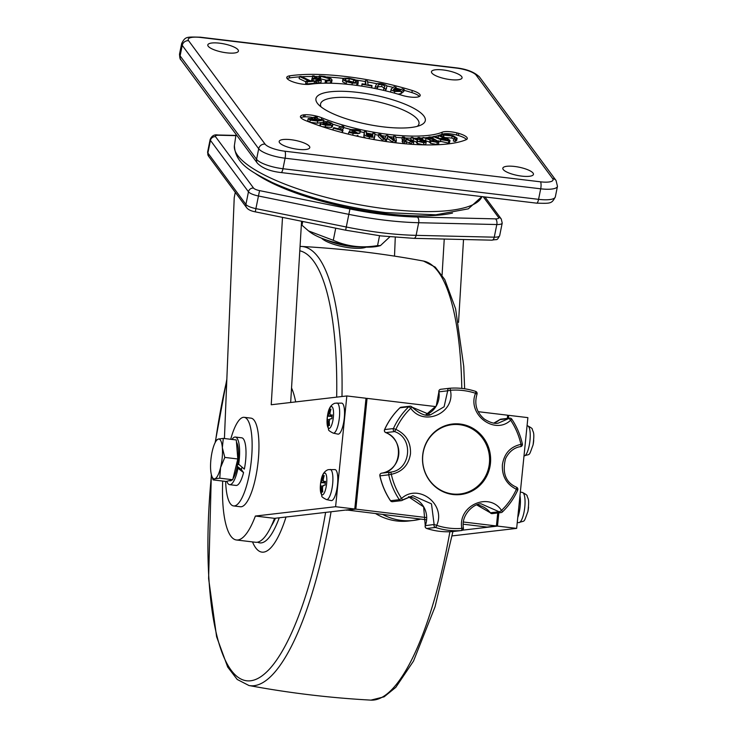 <?xml version="1.0" encoding="UTF-8"?>
<svg xmlns="http://www.w3.org/2000/svg" width="737" height="737" viewBox="0 0 737 737"><rect width="100%" height="100%" fill="white"/><g stroke="black" fill="none" stroke-linecap="round" stroke-linejoin="round"><path stroke-width="1.11" d="M401.868 95.276A80.315 21.594 11.4 0 0 352.268 84.829A80.315 21.594 11.4 0 0 309.991 84.276A13.386 3.602 11.4 0 1 293.823 82.175L292.23 81.604A13.386 3.602 11.4 0 1 286.757 77.403A13.386 3.602 11.4 0 1 289.779 75.819A107.086 28.789 11.4 0 1 346.15 76.556A107.086 28.789 11.4 0 1 412.287 90.494A13.386 3.602 11.4 0 1 420.201 95.534A13.386 3.602 11.4 0 1 418.745 96.75L417.759 97.017A13.386 3.602 11.4 0 1 401.868 95.276M343.562 78.417A107.086 28.789 11.4 0 0 326.896 76.952M319.139 76.593A107.086 28.789 11.4 0 0 315.206 76.501M312.359 76.473A107.086 28.789 11.4 0 0 301.783 76.722M299.498 76.86A107.086 28.789 11.4 0 0 289.355 77.929A13.386 3.602 11.4 0 0 287.144 78.573M451.118 131.831A13.386 3.602 11.4 0 0 442.237 132.209A80.315 21.594 11.4 0 1 321.7 117.773A13.386 3.602 11.4 0 0 310.489 114.99A13.386 3.602 11.4 0 0 305.219 114.742L303.856 114.843A13.386 3.602 11.4 0 0 300.429 116.483A13.386 3.602 11.4 0 0 305.394 120.481A107.086 28.789 11.4 0 0 466.106 139.726A13.386 3.602 11.4 0 0 467.295 138.611A13.386 3.602 11.4 0 0 458.801 133.397L457.004 132.918A13.386 3.602 11.4 0 0 451.118 131.831M457.004 132.918L456.581 135.018A13.386 3.602 11.4 0 0 450.685 133.941A13.386 3.602 11.4 0 0 441.813 134.309L442.237 132.209M312.442 117.45A13.386 3.602 11.4 0 0 310.065 117.1A13.386 3.602 11.4 0 0 304.796 116.851L305.219 114.742M366.16 247.144A24.542 6.596 -168.6 0 1 349.9 247.825A24.542 6.596 -168.6 0 1 321.461 238.134M326.242 239.912A26.772 7.195 11.4 0 0 350.83 246.407A26.772 7.195 11.4 0 0 361.056 246.932M521.704 176.115A15.615 4.201 11.4 0 0 533.441 174.374A15.615 4.201 11.4 0 0 514.564 166.461A15.615 4.201 11.4 0 0 502.827 168.202A15.615 4.201 11.4 0 0 521.704 176.115M298.052 149.335A15.615 4.201 11.4 0 0 309.789 147.593A15.615 4.201 11.4 0 0 290.912 139.689A15.615 4.201 11.4 0 0 279.176 141.421A15.615 4.201 11.4 0 0 298.052 149.335M450.335 79.605A15.615 4.201 11.4 0 0 462.071 77.873A15.615 4.201 11.4 0 0 443.195 69.96A15.615 4.201 11.4 0 0 431.458 71.701A15.615 4.201 11.4 0 0 450.335 79.605M226.683 52.834A15.615 4.201 11.4 0 0 238.42 51.093A15.615 4.201 11.4 0 0 219.543 43.179A15.615 4.201 11.4 0 0 207.806 44.92A15.615 4.201 11.4 0 0 226.683 52.834M383.369 126.884A55.772 14.998 11.4 0 0 420.827 125.106A55.772 14.998 11.4 0 0 412.591 107.666A55.772 14.998 11.4 0 0 357.878 92.411A55.772 14.998 11.4 0 0 318.356 104.442A55.772 14.998 11.4 0 0 383.369 126.884M417.335 126.331A50.199 13.496 11.4 0 0 358.302 98.353A50.199 13.496 11.4 0 0 321.102 106.92M299.563 76.519L301.074 76.39L310.424 80.812L313.28 80.563L314.588 81.181L314.165 83.29L306.933 83.907L305.625 83.29L306.048 81.181L308.914 80.941L299.563 76.519L299.139 78.629L305.919 81.835M318.614 79.366L313.243 78.905L312.083 78.242L316.486 78.159L312.479 75.883L314.063 75.856L321.341 80.48L320.917 82.59L316.698 83.207L315.537 82.544L315.961 80.444L319.314 80.057L318.614 79.366L318.412 80.388M315.86 80.95L314.165 80.978M312.202 80.655L311.659 80.342L312.083 78.242M312.479 78.233L312.479 75.883M329.292 78.684L319.278 75.902L324.777 76.445L331.134 78.758L332.055 80.038L331.632 82.139L330.508 82.922L326.012 83.088L325.118 82.461L325.542 80.351L330.029 79.67L329.292 78.684L328.978 80.259M328.868 80.794L319.747 78.638L318.854 78.011L319.278 75.902M357.786 83.714L356.035 85.308M347.468 84.304L342.613 81.816L342.852 79.08L343.037 79.707L344.068 78.251L348.923 78.196L354.764 79.578L358.21 81.614L357.97 84.359M361.692 86.128L362.079 83.788L365.985 84.479L365.432 80.646L365.239 84.34M384.511 88.283L381.683 86.515L377.897 86.828L376.957 88.901M386.501 88.376L385.469 90.817M404.171 89.426L401.481 91.462L394.746 91.425C391.513 90.43 390.407 89.546 391.439 88.762L394.129 86.717L396.137 87.261L394.166 88.762L399.518 90.2L398.993 90.605L393.641 89.159L395.272 91.019L399.482 90.918L402.162 88.882L404.171 89.426L403.747 91.526L401.057 93.571L398.081 94.152M391.209 92.254L390.656 91.351L391.439 88.762M419.39 96.464A13.386 3.602 11.4 0 0 411.863 92.595A107.086 28.789 11.4 0 0 403.996 90.282M401.297 89.536A107.086 28.789 11.4 0 0 395.962 88.127M393.199 87.427A107.086 28.789 11.4 0 0 386.805 85.888M377.003 83.751A107.086 28.789 11.4 0 0 367.625 81.954M365.257 81.531A107.086 28.789 11.4 0 0 355.87 80.029M304.796 116.851L303.432 116.953L303.856 114.843M320.65 119.634A13.386 3.602 11.4 0 0 317.14 118.491M323.552 120.785A80.315 21.594 11.4 0 0 326.417 121.881M332.728 124.12A80.315 21.594 11.4 0 0 340.909 126.718M343.617 127.51A80.315 21.594 11.4 0 0 350.315 129.334M360.31 131.73A80.315 21.594 11.4 0 0 364.142 132.559M366.372 133.01A80.315 21.594 11.4 0 0 372.664 134.198M374.903 134.585A80.315 21.594 11.4 0 0 378.542 135.184M381.83 135.682A80.315 21.594 11.4 0 0 385.792 136.225M389.901 136.732A80.315 21.594 11.4 0 0 393.438 137.11M395.732 137.331A80.315 21.594 11.4 0 0 402.199 137.828M405.332 138.003A80.315 21.594 11.4 0 0 411.025 138.188M413.973 138.215A80.315 21.594 11.4 0 0 417.87 138.169M420.505 138.077A80.315 21.594 11.4 0 0 422.927 137.939M425.424 137.755A80.315 21.594 11.4 0 0 428.731 137.404M430.758 137.137A80.315 21.594 11.4 0 0 433.199 136.732M434.683 136.437A80.315 21.594 11.4 0 0 441.813 134.309M456.581 135.018L458.377 135.507L458.801 133.397M466.484 139.542A13.386 3.602 11.4 0 0 458.377 135.507M303.432 116.953A13.386 3.602 11.4 0 0 300.816 117.653M317.334 117.487L314.137 118.279L317.325 119.855L310.738 118.768L311.346 119.919L315.777 120.49L322.06 119.385L323.7 120.048L323.276 122.149L317.279 123.199L309.816 122.222L307.762 120.684L308.186 118.574L312.7 118.408L312.037 117.754L315.694 116.833L317.334 117.487L316.744 119.624M332.82 124.581L331.871 125.308L325.607 125.253L320.208 123.779L329.605 124.885L323.276 122.757L324.169 122.462L330.591 124.617C331.475 123.853 330.323 122.95 327.127 121.918L326.463 121.697L327.366 121.393L331.761 123.208L332.82 124.581L332.396 126.69L331.447 127.418L322.41 126.718M343.801 126.58L339.407 129.233L343.027 130.265L342.392 130.652L333.327 128.072L333.962 127.685L337.592 128.717L341.996 126.064L343.801 126.58L343.378 128.689L341.489 129.832M343.027 130.265L342.244 132.596M360.504 130.799L360.144 131.269L352.139 129.915L358.339 133.554L353.106 133.36L348.767 132.319L349.126 131.84L356.367 133.111L350.158 129.482L355.814 129.675L360.504 130.799L359.711 133.379L358.228 133.029M357.97 135.387L356.266 136.023M372.397 136.419L372.867 133.222L374.949 133.618L374.396 138.519L372.636 139.348M365.46 137.976L363.811 136.373L364.336 131.61L366.418 131.997L366.335 133.959L372.157 135.064L371.945 136.557M393.318 142.517L387.312 138.399L386.041 141.532M383.277 141.126L378.311 136.354L378.735 134.254L380.633 134.493L384.852 138.648L386.041 135.599L387.091 135.276L394.452 139.892L393.632 136.188L393.392 139.164M411.449 144.286L409.846 142.941L405.866 141.633M404.171 143.697L402.126 141.578L402.559 139.468L404.622 138.86L402.365 136.971L401.941 139.072L402.531 139.569M422.034 140.454L419.058 141.246L422.835 142.094L424.291 141.707L417.999 137.515L419.62 137.524L426.198 142.13L425.774 144.24L423.462 144.848L417.105 143.402L416.921 142.305L410.749 139.579L411.172 137.469L412.794 137.487L414.664 138.648L420.993 139.809L422.034 140.454L421.721 142.02M417.759 139.735L417.999 137.515M438.957 141.808L437.327 142.388L430.933 141.218L430.205 140.012L423.029 137.432L432.978 139.367L434.231 139.975L432.923 140.067L432.379 141.071L436.074 141.771L436.986 141.43L435.889 140.509L428.805 137.036L430.334 136.925L438.957 141.808L438.533 143.908L436.903 144.489L430.509 143.328L429.772 142.121L423.941 140.196M448.851 140.96L440.781 139.606L433.227 136.585L434.489 136.363L440.063 138.593L438.018 137.764L438.441 135.654L439.703 135.433L447.267 138.455L449.985 140.38L448.851 140.96L448.428 143.07L438.174 140.841M449.985 140.38L449.561 142.49L448.428 143.07M452.149 135.967L441.896 134.908L445.48 134.318L453.034 135.663L457.106 138.188L456.691 140.481L454.996 141.522L453.31 140.97L453.743 138.86L455.171 137.976L452.149 135.967L451.726 138.068L443.481 137.451M453.734 138.906L451.726 138.068M457.106 138.188L455.42 139.422L454.996 141.522M455.42 139.422L453.743 138.86M441.896 134.908L441.629 136.207M443.573 135.47L443.296 136.87M443.904 135.341L443.573 136.981M433.227 136.585L432.905 138.188M440.781 139.606L440.358 141.716M440.063 138.593L443.702 137.948L445.148 138.519L441.509 139.164L447.405 140.389C448.52 140.021 448.041 139.45 445.968 138.667L445.618 140.38M445.968 138.667L438.441 135.654M447.405 140.389L448.096 140.03M445.148 138.519L444.798 140.242M428.805 137.036L428.39 139.118M435.889 140.509L435.631 141.79M432.923 140.067L432.693 141.218M431.689 140.463L432.379 141.071M434.231 139.975L433.909 141.587M423.029 137.432L422.633 139.394M425.931 138.86L425.507 140.97M430.933 141.218L430.509 143.328M429.533 142.407L430.205 140.012M437.327 142.388L436.903 144.489M423.655 141.007L423.434 142.075M420.468 140.445L420.21 141.725M426.198 142.13L423.895 142.738L417.529 141.292L417.345 140.196L411.172 137.469M417.529 141.292L417.105 143.402M416.479 142.665L417.345 140.196M423.895 142.738L423.462 144.848M402.365 136.971L404.254 137.091L406.502 138.989L412.158 140.97L413.779 142.333L413.365 144.415M413.779 142.333L411.9 142.204L410.269 140.841L406.29 139.533L405 140.481L406.631 141.854L404.751 141.725L403.13 140.362L402.706 142.471M403.13 140.362L402.559 139.468M404.751 141.725L404.346 143.715M406.631 141.854L406.216 143.881M406.29 139.533L405.94 141.264M404.576 139.846L405 140.481M410.269 140.841L409.846 142.941M411.9 142.204L411.476 144.295M393.632 136.188L395.548 136.437L396.368 140.435L395.944 142.674M396.368 140.435L395.152 140.813L393.245 140.122L387.745 136.299L386.603 139.265L385.304 139.533L383.341 138.74L382.918 140.85M383.341 138.74L378.735 134.254M385.304 139.533L384.926 141.375M386.603 139.265L386.179 141.366M387.745 136.299L387.312 138.399M395.152 140.813L394.765 142.692M374.838 136.281C374.764 137.275 372.977 137.487 369.477 136.935C365.976 136.161 364.225 135.276 364.235 134.263L363.811 136.373M364.235 134.263L364.336 131.61M369.477 136.935L369.117 138.694M372.139 135.58L366.307 134.65L369.495 136.409L372.719 136.087M372.738 135.995L372.867 133.222M352.148 131.066L351.862 132.494M349.66 131.739L350.158 129.482M354.184 131.877L353.963 132.992M348.767 132.319L348.389 134.171M353.106 133.36L352.737 135.212M355.05 130.062L354.783 131.379M360.144 131.269L359.711 133.379M333.327 128.072L332.94 129.998M342.392 130.652L342.014 132.531M320.208 123.779L319.784 125.843M320.715 123.954L320.3 126.009M325.607 125.253L325.183 127.363M331.871 125.308L331.447 127.418M326.463 121.697L326.169 123.134M327.127 121.918L326.841 123.355M323.276 122.757L322.999 124.092M310.176 119.053L310.738 118.768L310.581 119.551M314.8 119.486L314.579 120.573M323.7 120.048L317.702 121.098L310.24 120.113L309.816 122.222M310.24 120.113L308.186 118.574M317.702 121.098L317.279 123.199M396.137 87.261L395.751 89.186M394.746 91.425L394.406 93.111M401.481 91.462L401.057 93.571M393.641 89.159L393.42 90.246M398.993 90.605L398.864 91.231M399.518 90.2L399.353 91.001M385.755 89.011L383.839 88.587L384.935 86.174L382.107 84.405L378.321 84.727L377.224 87.141L375.308 86.717L376.414 84.276C376.865 83.373 378.836 83.253 382.328 83.917C385.727 84.764 387.238 85.649 386.87 86.57L385.396 90.798M383.839 88.587L383.489 90.347M375.308 86.717L374.949 88.486M377.224 87.141L376.874 88.882M382.107 84.405L381.683 86.515M365.432 80.646L367.487 81.006L368.039 84.838L371.945 85.52L371.651 87.841M372.019 86.045L362.162 84.322L361.793 86.146M362.162 84.322L362.079 83.788M358.21 81.614L357.159 83.069L352.295 83.115L346.454 81.724L343.037 79.707L342.613 81.816M356.386 81.862L353.649 79.808L349.31 78.767L345.754 78.822L344.999 79.955L347.588 81.503L351.899 82.544L355.492 82.498L356.238 81.365L356.054 82.268M344.861 79.458L344.999 79.955M346.454 81.724L346.022 83.825M352.295 83.115L351.954 84.792M357.159 83.069L356.726 85.179M354.783 82.627L348.887 80.867L345.331 80.923M353.649 79.808L353.226 81.918M349.31 78.767L348.887 80.867M345.754 78.822L345.432 80.397M332.055 80.038L330.931 80.812L326.436 80.987L326.012 83.088M326.436 80.987L325.542 80.351M326.942 81.006L326.519 83.106M330.931 80.812L330.508 82.922M320.171 76.537L319.747 78.638M320.798 76.556L320.374 78.656M313.243 78.905L312.903 80.6M317.656 78.822L317.334 80.416M321.341 80.48L317.122 81.098L316.698 83.207M317.122 81.098L315.961 80.444M318.854 81.07L318.421 83.18M314.588 81.181L307.357 81.798L306.933 83.907M307.357 81.798L306.048 81.181M291.539 387.975A87.123 23.916 96.8 0 1 295.666 401.905M286.02 517.006A87.123 23.916 96.8 0 1 262.676 552.179A87.123 23.916 96.8 0 1 252.515 541.907M279.24 517.798A78.196 21.474 96.8 0 1 260.465 542.939A78.196 21.474 96.8 0 1 257.609 542.174M275.445 518.24A69.158 18.987 96.8 0 1 271.317 526.043M274.1 519.502A55.533 15.247 -83.2 0 0 275.398 518.24M273.141 521.897A59.08 16.223 -83.2 0 0 274.367 520.543M225.66 481.418A44.616 12.253 -83.2 0 0 233.583 505.932L240.4 506.752A44.616 12.253 -83.2 0 0 256.513 473.007A44.616 12.253 -83.2 0 0 251.004 418.146L244.187 417.326A44.616 12.253 -83.2 0 0 230.709 439.289M233.583 505.932A44.616 12.253 -83.2 0 0 249.696 472.187A44.616 12.253 -83.2 0 0 244.187 417.326M241.34 469.598A14.5 3.98 -83.2 0 0 241.957 467.258M243.56 472.592L237.977 468.281A23.98 6.587 96.8 0 1 229.649 484.679L236.033 485.443A23.98 6.587 96.8 0 0 243.56 472.592L241.128 469.312L237.231 466.328M231.971 439.436A23.98 6.587 96.8 0 1 235.352 437.05L241.736 437.815A23.98 6.587 96.8 0 1 244.371 469.045A23.98 6.587 96.8 0 1 244.352 469.128L237.719 463.398M235.352 437.05A23.98 6.587 96.8 0 1 238.622 464.623M229.649 484.679A23.98 6.587 96.8 0 1 226.821 481.298M237.977 468.281L237.084 467.074M380.412 245.624L378.993 245.992A40.157 10.797 -168.6 0 1 343.433 244.509A40.157 10.797 -168.6 0 1 310.074 232.1L308.536 230.921L333.29 240.299C347.109 246.508 361.858 248.277 377.556 245.596L380.412 245.624L389.799 236.872M302.732 221.478L301.977 225.236L308.536 230.921M335.731 228.184L333.29 240.299M379.546 235.739L377.556 245.596M395.272 237.36L394.516 256.126M462.468 530.17L497.484 526.089L498.82 512.86M508.419 418.294L508.714 415.336L507.627 415.456M442.071 275.131L444.245 239.055M458.534 322.345L463.518 239.507M452.131 535.9L516.655 528.383L527.885 417.63L508.714 415.336M497.484 526.089L516.655 528.383M235.287 192.329L234.228 197.617L224.426 438.533M222.694 481.058L222.685 481.353A78.085 21.437 -83.2 0 0 236.42 539.981A78.085 21.437 -83.2 0 0 255.38 516.047L335.602 506.706L346.841 395.953L271.225 404.751L282.501 217.369M290.673 402.485L301.571 221.238M236.42 539.981L255.592 542.275A78.085 21.437 -83.2 0 0 274.542 518.341L354.773 509L366.013 398.247L346.841 395.953M255.38 516.047L274.542 518.341M335.602 506.706L354.773 509M346.501 509.967L426.539 519.806M463.232 524.2L487.056 527.056L496.416 525.96L497.733 512.989M507.323 418.423L507.655 415.207L478.193 411.679M435.834 406.603L367.072 398.376L355.833 509.129L426.612 517.604M463.426 522.008L496.416 525.96M367.072 398.376L365.985 398.496M355.833 509.129L346.473 510.216M420.615 519.097A55.772 53.515 -96.6 0 1 413.475 520.442L408.851 520.985A55.772 53.515 -96.6 0 1 375.87 513.744M422.679 455.217A35.496 34.059 83.4 0 0 452.988 494.518A35.496 34.059 83.4 0 0 490.455 463.333A35.496 34.059 83.4 0 0 460.137 424.033A35.496 34.059 83.4 0 0 422.679 455.217M422.789 455.346A34.888 33.469 83.4 0 0 452.582 493.965A34.888 33.469 83.4 0 0 489.396 463.324A34.888 33.469 83.4 0 0 459.602 424.696A34.888 33.469 83.4 0 0 422.789 455.346M490.262 512.759A2.229 2.229 0 0 0 492.288 513.615A2.229 2.137 -96.6 0 1 490.363 512.786L476.738 504.919A21.124 20.268 -96.6 0 1 490.363 512.786L499.142 511.764L481.16 503.859M516.416 487.212A2.229 0.682 112.7 0 1 516.508 487.231A2.229 0.682 112.7 0 1 516.388 489.267C506.549 484.402 501.879 476.249 502.385 464.798C504.182 453.504 510.373 446.696 520.948 444.365A69.296 66.487 83.4 0 0 510.667 420.219C494.674 435.576 466.77 414.231 475.549 393.282A69.296 66.487 83.4 0 0 450.408 390.269C455.567 412.831 424.088 427.147 410.739 408.252L411.872 407.036A2.229 2.137 83.4 0 0 408.74 406.778L399.961 407.801A71.388 68.495 83.4 0 0 384.65 429.579L393.42 428.556A71.388 68.495 -96.6 0 1 408.74 406.778A2.229 0.507 -133.9 0 1 410.739 408.252A69.296 66.487 83.4 0 0 395.87 429.385C406.096 434.204 410.96 442.338 410.481 453.789C408.657 465.084 402.273 471.92 391.31 474.296A2.229 0.497 -98.7 0 0 390.481 472.131C410.877 470.243 414.056 438.008 394.599 431.596L385.82 432.61A21.124 20.268 -96.6 0 1 398.735 454.674A21.124 20.268 -96.6 0 1 381.711 473.154L390.481 472.131A2.229 2.137 83.4 0 0 388.731 474.821L379.951 475.844A71.388 68.495 83.4 0 0 390.536 500.718L399.316 499.695A71.388 68.495 -96.6 0 1 388.731 474.821L391.31 474.296A69.296 66.487 83.4 0 0 401.582 498.442C418.376 482.993 446.281 504.329 436.7 525.37L434.121 524.495L431.486 503.859L412.95 495.697L403.093 499.649M463.324 527.996L461.841 528.383C457.484 505.729 488.963 491.413 501.519 510.409A69.296 66.487 83.4 0 0 516.388 489.267L517.678 490.206A2.229 2.229 0 0 0 516.508 487.231C505.748 482.569 502.072 473.09 505.49 458.773C510.05 449.192 517.485 446.917 520.534 446.668A2.229 0.755 -98.7 0 0 520.948 444.365L522.284 443.987M476.894 394.304L476.996 394.231C474.121 404.125 476.563 412.407 484.31 419.058C490.151 422.697 494.859 424.033 498.452 423.056L508.594 418.616A2.229 0.663 49.6 0 1 510.667 420.219L511.8 419.123A2.229 2.229 0 0 0 509.682 418.146A2.229 2.137 83.4 0 0 508.594 418.616L499.815 419.639A21.124 20.268 -96.6 0 1 493.937 423.038L499.732 419.675A2.229 0.534 50.2 0 1 499.815 419.639A2.229 2.137 -96.6 0 1 500.902 419.169L509.682 418.146A2.229 2.137 83.4 0 1 511.699 419.104L511.8 419.123C516.84 426.723 520.368 435.014 522.376 443.978A2.229 2.229 0 0 1 520.534 446.668A2.229 0.755 -98.7 0 1 520.525 446.668M411.928 407.11L430.39 414.885L444.107 406.769L447.681 390.813L438.911 391.835A21.124 20.268 -96.6 0 1 425.783 414.876M450.408 390.269L447.681 390.813A2.229 2.137 83.4 0 1 449.616 388.261A71.388 68.495 -96.6 0 1 475.522 391.356A2.229 0.571 108.1 0 1 475.586 391.365A2.229 0.571 108.1 0 1 475.549 393.282L476.996 394.231A2.229 2.229 0 0 0 475.586 391.365C467.111 388.602 458.451 387.57 449.625 388.261A2.229 0.626 85.4 0 1 449.625 388.261A2.229 0.626 85.4 0 1 450.408 390.269M395.87 429.385L394.599 431.596A2.229 2.137 83.4 0 1 393.42 428.556L395.87 429.385M392.554 501.676A2.229 2.137 -96.6 0 1 390.536 500.718L390.435 500.699A2.229 2.229 0 0 0 392.554 501.676L401.324 500.653A2.229 2.137 83.4 0 1 399.316 499.695L401.582 498.442L402.42 500.183A2.229 2.137 83.4 0 1 401.324 500.653A2.229 2.229 0 0 0 402.485 500.165L412.886 495.706M492.288 513.615L501.068 512.593A2.229 2.137 83.4 0 1 499.142 511.764A2.229 0.461 -36.7 0 0 501.519 510.409A2.229 0.507 -133.9 0 1 502.358 511.985A2.229 0.507 -133.9 0 1 502.266 512.022A2.229 2.137 83.4 0 1 501.068 512.593A2.229 2.229 0 0 0 502.358 511.985C508.816 505.757 513.919 498.498 517.678 490.206L517.586 490.252M533.717 440.385A10.991 3.022 96.8 0 1 533.081 444.872C528.493 457.17 530.686 453.43 524.025 455.973L523.998 455.973A15.182 4.164 96.8 0 0 529.194 445.59A15.182 4.164 96.8 0 0 527.637 425.839C531.137 427.589 532.694 428.796 532.307 429.468C533.358 432.831 534.657 431.974 533.081 444.89M528.54 507.028A10.991 3.022 96.8 0 1 527.904 511.515C523.316 523.814 525.509 520.073 518.848 522.616L517.245 522.57M519.972 495.605A15.615 4.284 96.8 0 1 519.345 511.791A15.615 4.284 96.8 0 1 517.743 517.604M327.173 418.321A10.991 3.022 -83.2 0 0 329.319 428.381A10.991 3.022 -83.2 0 0 333.419 416.672A10.991 3.022 -83.2 0 0 331.272 406.612A10.991 3.022 -83.2 0 0 327.173 418.321M333.235 433.126L337.942 434.13A15.615 4.284 -83.2 0 0 338.523 434.111A15.615 4.284 -83.2 0 0 344.28 418.119A15.615 4.284 -83.2 0 0 341.655 403.13L334.976 403.213C327.753 405.783 327.606 415.336 327.035 420.698L328.564 429.505C328.177 430.168 329.734 431.385 333.235 433.126A15.182 4.164 -83.2 0 0 333.797 433.116A15.182 4.164 -83.2 0 0 339.388 417.566A15.182 4.164 -83.2 0 0 336.837 402.992M331.871 418.699A38.858 28.485 -91.4 0 1 332 416.801A38.858 28.485 -91.4 0 1 332.212 414.913A40.111 4.173 -174.9 0 0 330.268 415.171A4.192 1.152 -83.2 0 0 329.918 413.503A40.111 38.342 -104.8 0 1 330.968 409.109A38.858 8.374 -148.8 0 0 329.881 409.394A40.111 38.342 75.2 0 0 328.831 413.789A4.192 1.152 -83.2 0 0 328.149 415.732A40.111 4.173 -174.9 0 0 327.523 416.147A38.858 38.002 -55.5 0 0 327.311 418.036A38.858 38.002 -55.5 0 0 327.182 419.933A40.111 4.173 5.1 0 1 327.818 419.519A4.192 1.152 -83.2 0 0 328.168 421.186A40.111 38.342 75.2 0 0 328.416 425.737A38.858 1.142 -20.3 0 0 329.503 425.452A40.111 38.342 -104.8 0 1 329.255 420.901A4.192 1.152 -83.2 0 0 329.936 418.957A40.111 4.173 5.1 0 1 331.871 418.699M330.268 415.171L332.147 415.41M332.065 416.165L328.149 415.732M327.523 416.147L332.037 416.46M327.818 419.519L329.725 419.731M329.255 421.232L328.168 421.186M328.416 425.737L329.494 425.332M328.831 413.789L330.121 414.047M329.881 409.394L330.729 409.956M320.438 484.771A10.991 3.022 -83.2 0 0 322.576 494.831A10.991 3.022 -83.2 0 0 326.675 483.122A10.991 3.022 -83.2 0 0 324.529 473.062A10.991 3.022 -83.2 0 0 320.438 484.771M326.491 499.585L331.208 500.589A15.615 4.284 -83.2 0 0 331.779 500.57A15.615 4.284 -83.2 0 0 337.537 484.577A15.615 4.284 -83.2 0 0 334.92 469.589L328.232 469.662C321.01 472.242 320.862 481.795 320.291 487.157L321.82 495.955C321.433 496.627 322.99 497.834 326.491 499.585A15.182 4.164 -83.2 0 0 327.053 499.566A15.182 4.164 -83.2 0 0 332.645 484.016A15.182 4.164 -83.2 0 0 330.102 469.451M325.128 485.158A38.858 28.485 -91.4 0 1 325.257 483.251A38.858 28.485 -91.4 0 1 325.468 481.362A40.111 4.173 -174.9 0 0 323.534 481.62A4.192 1.152 -83.2 0 0 323.175 479.953A40.111 38.342 -104.8 0 1 324.225 475.558A38.858 8.374 -148.8 0 0 323.138 475.844A40.111 38.342 75.2 0 0 322.087 480.248A4.192 1.152 -83.2 0 0 321.406 482.182A40.111 4.173 -174.9 0 0 320.779 482.597A38.858 38.002 -55.5 0 0 320.567 484.495A38.858 38.002 -55.5 0 0 320.438 486.392A40.111 4.173 5.1 0 1 321.074 485.978A4.192 1.152 -83.2 0 0 321.424 487.645A40.111 38.342 75.2 0 0 321.682 492.196A38.858 1.142 -20.3 0 0 322.76 491.911A40.111 38.342 -104.8 0 1 322.511 487.35A4.192 1.152 -83.2 0 0 323.193 485.416A40.111 4.173 5.1 0 1 325.128 485.158M323.534 481.62L325.404 481.86M325.321 482.615L321.406 482.182M320.779 482.597L325.293 482.919M321.074 485.978L322.99 486.19M322.511 487.682L321.424 487.645M321.682 492.196L322.751 491.782M322.087 480.248L323.377 480.506M323.138 475.844L323.985 476.406M232.035 479.916A20.074 5.509 96.8 0 1 230.718 480.754A20.074 5.509 96.8 0 1 230.11 480.8L229.124 480.681M236.457 442.117A20.074 5.509 96.8 0 1 238.162 459.777A20.074 5.509 96.8 0 1 232.966 478.764M223.302 438.395L218.299 439.068A20.074 5.509 96.8 0 1 222.344 447.709L223.302 438.395L236.291 439.952L237.802 458.976L232.726 479.732L226.148 481.473L213.159 479.916L214.743 478.847A20.074 5.509 96.8 0 1 211.74 475.955A20.074 5.509 96.8 0 1 210.69 470.206A20.074 5.509 96.8 0 1 212.477 450.316A20.074 5.509 -83.2 0 1 215.886 441.306L216.825 439.832M220.566 467.599A20.074 5.509 96.8 0 1 214.743 478.847L219.746 478.184L220.566 467.599L224.813 457.419L222.344 447.709A20.074 5.509 96.8 0 1 220.566 467.599M216.724 440.136L218.299 439.068A20.074 5.509 -83.2 0 0 215.886 441.306M211.74 475.955L213.159 479.916M237.802 458.976L224.813 457.419M232.726 479.732L219.746 478.184M289.355 77.929L289.779 75.819M234.412 145.419A126.46 34.003 11.4 0 0 387.358 209.022A126.46 34.003 11.4 0 0 481.934 196.604L468.317 208.847L435.788 214.808L385.479 212.569C342.217 207.014 304.399 196.963 272.045 182.407C251.98 172.025 235.039 164.001 234.412 145.419L236.052 134.355M552.63 178.566L476.166 75.165A16.73 4.496 11.4 0 0 456.369 68.08L200.768 37.476A16.73 4.496 11.4 0 0 188.617 40.728L265.08 144.13A16.73 4.496 11.4 0 0 284.878 151.214L540.479 181.818A16.73 4.496 11.4 0 0 552.63 178.566A5.574 5.15 -36.5 0 1 556.057 180.51L557.467 186.323A22.313 5.997 -168.6 0 1 540.691 188.81L285.09 158.206A22.313 5.997 -168.6 0 1 258.696 148.763A5.574 5.15 -36.5 0 1 265.08 144.13M540.479 181.818A5.574 1.529 96.8 0 1 540.691 188.81L538.572 199.34A22.313 5.997 11.4 0 0 555.339 196.853L557.467 186.323M284.878 151.214A5.574 1.529 96.8 0 1 285.09 158.206L282.971 168.736L538.572 199.34A5.574 1.529 96.8 0 1 536.628 203.154C550.871 203.513 551.644 203.827 555.339 196.853M179.533 54.031C179.671 57.689 180.141 59.633 180.943 59.844A5.574 5.15 -36.5 0 1 180.104 55.892L182.232 45.362A22.313 5.997 -168.6 0 1 181.661 43.501L179.533 54.031A22.313 5.997 11.4 0 0 180.104 55.892L256.568 159.293L258.696 148.763L182.232 45.362A5.574 5.15 -36.5 0 1 188.617 40.728M181.661 43.501C185.356 36.528 186.129 36.841 200.372 37.2A5.574 1.529 96.8 0 1 200.768 37.476M200.372 37.2L455.973 67.813A5.574 1.529 96.8 0 1 456.369 68.08M476.166 75.165A5.574 5.15 -36.5 0 1 479.584 77.109C474.61 72.143 466.733 69.038 455.973 67.813M180.943 59.844L257.416 163.245A5.574 5.15 -36.5 0 1 256.568 159.293A22.313 5.997 11.4 0 0 282.971 168.736A5.574 1.529 96.8 0 1 281.027 172.55L536.628 203.154M321.36 119.505L321.7 117.773M411.863 92.595L412.287 90.494M455.696 139.321L455.273 141.43M413.475 138.897L413.052 141.007M393.245 140.122L392.821 142.232M315.261 117.856L315.04 118.933M378.321 84.727L377.897 86.828M211.455 475.033A216.678 59.494 -83.2 0 0 248.323 680.896A216.678 59.494 -83.2 0 0 325.616 512.399M336.68 397.132A216.678 59.494 -83.2 0 0 299.793 250.792M300.825 246.434A221.137 60.72 96.8 0 1 301.534 246.453A221.137 60.72 96.8 0 1 341.986 396.515M331.06 511.764A221.137 60.72 96.8 0 1 251.824 685.797A221.137 60.72 96.8 0 1 248.959 685.521C289.3 693.029 329.955 697.893 370.923 700.122A221.137 60.72 -83.2 0 0 371.632 700.141A221.137 60.72 -83.2 0 0 449.892 531.727M461.804 388.408A221.137 60.72 -83.2 0 0 423.499 261.055C383.157 253.546 342.502 248.682 301.534 246.453L300.06 246.425M226.793 380.264A216.678 59.494 -83.2 0 0 215.397 442.136M235.858 135.645L218.622 135.249A6.688 1.796 11.4 0 0 215.545 136.686L253.565 188.092A6.688 1.796 11.4 0 0 259.571 190.616L349.937 208.967A121.587 32.695 11.4 0 0 417.299 217.037A4.459 2.368 -88.7 0 1 418.662 222.721A126.045 33.893 -168.6 0 1 384.981 220.216A126.045 33.893 -168.6 0 1 348.831 214.356L346.279 226.996A126.045 33.893 11.4 0 0 382.439 232.855A126.045 33.893 11.4 0 0 416.119 235.352L494.26 237.176L496.812 224.536L418.662 222.721L416.119 235.352A4.459 2.368 -88.7 0 1 413.798 238.346L491.947 240.17A4.459 2.368 -88.7 0 0 494.26 237.176A11.156 3.003 11.4 0 0 499.668 235.711C496.379 241.248 498.037 238.862 491.947 240.17M349.937 208.967L348.831 214.356L258.457 195.996L255.905 208.635L346.279 226.996L345.653 230.193L380.891 235.904L413.798 238.346M452.509 213.085A117.837 31.682 -168.6 0 1 383.959 213.463A117.837 31.682 -168.6 0 1 255.057 173.278M417.299 217.037L495.448 218.861A6.688 1.796 11.4 0 0 498.516 217.424L483.242 196.761M215.545 136.686A4.459 4.118 143.5 0 0 210.441 140.38A11.156 3.003 -168.6 0 1 210.156 139.459L207.604 152.089A11.156 3.003 11.4 0 0 207.889 153.02A4.459 4.118 143.5 0 0 208.562 156.189L246.582 207.594A4.459 4.118 143.5 0 1 245.909 204.435L248.461 191.795L210.441 140.38L207.889 153.02L245.909 204.435A11.156 3.003 11.4 0 0 255.905 208.635L255.278 211.841L345.653 230.193M484.974 196.972L501.252 218.981L502.21 223.071A11.156 3.003 -168.6 0 1 496.812 224.536A4.459 2.368 -88.7 0 0 495.448 218.861M259.571 190.616L258.457 195.996A11.156 3.003 -168.6 0 1 248.461 191.795A4.459 4.118 143.5 0 1 253.565 188.092M501.252 218.981A4.459 4.118 143.5 0 0 498.516 217.424M218.622 135.249A4.459 2.368 -88.7 0 0 217.876 135L235.895 135.415M420.624 519.097L413.475 520.442A55.772 53.515 -96.6 0 1 382.927 514.583M463.343 528.576A2.229 2.137 -96.6 0 1 461.399 530.548A71.388 68.495 -96.6 0 1 435.493 527.443L426.714 528.466A71.388 68.495 83.4 0 0 452.619 531.57A2.229 2.137 83.4 0 0 452.767 531.552M426.576 528.411A2.229 0.571 108.1 0 0 426.649 528.457A2.229 2.229 0 0 1 425.249 525.564L423.628 506.872L408.491 496.747A21.124 20.268 -96.6 0 1 425.341 525.518A2.229 2.137 -96.6 0 0 426.714 528.466A2.229 0.571 108.1 0 1 426.649 528.457C435.125 531.22 443.775 532.252 452.61 531.57A2.229 0.626 85.4 0 1 452.601 531.57A2.229 0.626 85.4 0 1 452.61 531.57L461.399 530.548A2.229 0.626 85.4 0 0 461.841 528.383A69.296 66.487 83.4 0 1 436.7 525.37A2.229 0.571 108.1 0 1 435.493 527.443A2.229 2.137 83.4 0 1 434.121 524.495L425.295 525.656M499.686 419.749A2.229 0.534 50.2 0 1 499.732 419.675A2.229 2.229 0 0 1 500.902 419.169M449.625 388.261A2.229 2.229 0 0 0 449.542 388.261L440.763 389.283A2.229 2.229 0 0 0 438.819 391.835L438.911 391.835A2.229 2.137 -96.6 0 1 440.837 389.283L449.469 388.27M425.774 414.876L436.267 405.875L438.902 391.817M401.168 407.229A2.229 2.229 0 0 0 399.878 407.837A2.229 0.507 -133.9 0 1 399.961 407.801A2.229 2.137 -96.6 0 1 401.168 407.229L409.947 406.207A2.229 2.229 0 0 1 411.955 407.036C419.602 413.881 425.746 416.497 430.39 414.885M399.878 407.837C393.42 414.065 388.316 421.334 384.557 429.625A2.229 2.229 0 0 0 385.746 432.601A2.229 0.553 112.2 0 0 385.82 432.61A2.229 2.137 -96.6 0 1 384.65 429.579L384.585 429.726M381.692 473.154A2.229 0.626 -98.7 0 1 381.702 473.154A2.229 2.229 0 0 0 379.859 475.844L379.951 475.844A2.229 2.137 -96.6 0 1 381.711 473.154A2.229 0.626 -98.7 0 0 381.702 473.154C401.536 471.394 404.825 439.077 385.746 432.601A2.229 0.553 112.2 0 1 385.672 432.545M379.859 475.844C381.867 484.817 385.387 493.099 390.435 500.699L390.453 500.598M527.904 511.533C529.47 498.617 528.171 499.465 527.13 496.112C527.508 495.439 525.951 494.232 522.459 492.482A15.182 4.164 96.8 0 1 524.016 512.224A15.182 4.164 96.8 0 1 518.848 522.616M479.584 77.109L556.057 180.51M257.416 163.245C262.39 168.22 270.267 171.325 281.027 172.55M311.935 118.252L312.037 117.754M423.499 261.055L435.245 267.116L444.743 279.498L455.586 308.748L463.739 366.335L464.651 388.777M452.923 531.534L435.051 606.772L413.521 661.061L395.797 687.354L384.124 696.815L370.923 700.122M226.839 379.205L215.158 442.587M211.335 474.536L208.608 578.527L216.604 636.74L227.687 667.04L237.203 679.45L248.959 685.521M502.21 223.071L499.668 235.711M217.876 135C214.384 134.309 211.814 135.792 210.156 139.459M208.562 156.189L207.604 152.089M246.582 207.594C248.047 209.603 250.948 211.012 255.278 211.841M452.61 531.57A2.229 2.229 0 0 0 452.693 531.561L461.473 530.539A2.229 2.229 0 0 0 463.426 528.024C460.828 514.076 474.729 503.224 481.197 503.85L481.197 503.85M527.637 425.839L527.066 425.719M522.459 492.482L520.34 492.03M363.811 430.5L362.751 430.371M365.616 412.738L364.548 412.609M357.067 496.95L356.008 496.821M358.873 479.188L357.804 479.059"/></g></svg>
